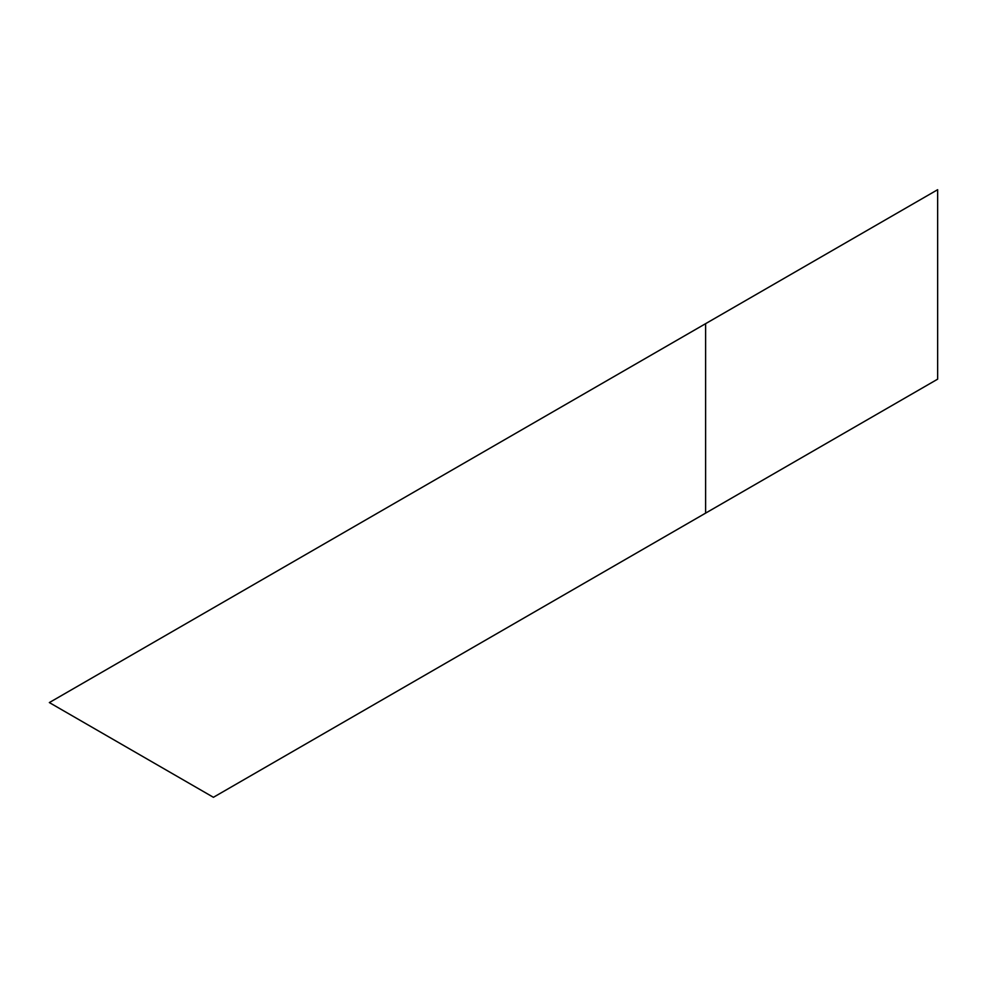 <?xml version="1.0" encoding="UTF-8"?>
<svg xmlns="http://www.w3.org/2000/svg" width="987" height="987" viewBox="0 0 987 987"><rect width="100%" height="100%" fill="white"/><g stroke="black" fill="none" stroke-linecap="round" stroke-linejoin="round"><path stroke-width="1.48" d="M937.65 189.701L937.65 379.156L445.445 663.338L213.414 797.299L49.35 702.571L213.414 797.299L705.619 513.117L705.619 323.662L49.35 702.571L937.65 189.701L705.619 323.662L705.619 513.117L937.65 379.156L937.65 189.701M705.619 513.117L213.414 797.299L705.619 513.117"/></g></svg>
